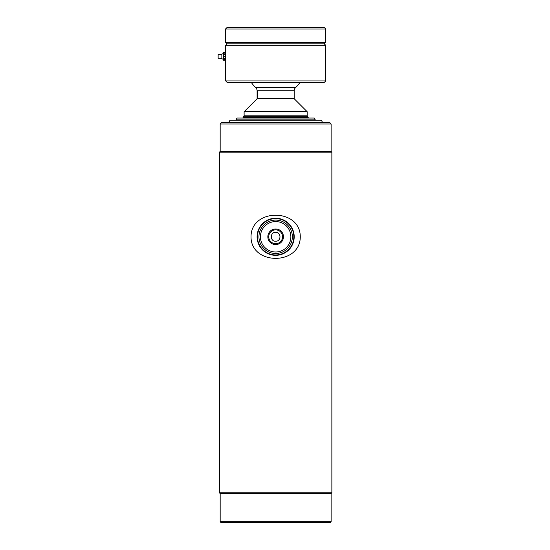<?xml version="1.0" encoding="UTF-8"?>
<svg xmlns="http://www.w3.org/2000/svg" width="550" height="550" viewBox="0 0 550 550"><rect width="100%" height="100%" fill="white"/><g stroke="black" fill="none" stroke-linecap="round" stroke-linejoin="round"><path stroke-width="0.82" d="M220.172 521.757L331.121 521.757L330.378 522.5L220.914 522.5L220.172 521.757L220.172 493.556L331.121 493.556L331.863 492.814L331.863 152.178L219.436 152.178L220.172 151.436L331.121 151.436L331.863 152.178M220.172 493.556L219.436 492.814L331.863 492.814M275.646 241.23C281.394 241.512 281.394 232.052 275.646 232.327C269.913 232.052 269.892 241.505 275.646 241.23M331.121 123.977L329.643 122.492L221.657 122.492L220.172 123.977L331.121 123.977L331.121 151.436M267.843 236.782A7.803 7.803 0 0 1 275.646 228.979A7.803 7.803 0 0 1 283.456 236.782A7.803 7.803 0 0 1 275.646 244.585A7.803 7.803 0 0 1 267.843 236.782M282.562 236.782A6.916 6.916 0 0 0 275.646 229.866A6.916 6.916 0 0 0 268.737 236.782A6.916 6.916 0 0 0 275.646 243.691A6.916 6.916 0 0 0 282.562 236.782M260.439 236.782A15.214 15.214 0 0 0 275.646 251.996A15.214 15.214 0 0 0 290.861 236.782A15.214 15.214 0 0 0 275.646 221.567A15.214 15.214 0 0 0 260.439 236.782M258.954 236.782A16.699 16.699 0 0 0 275.646 253.481A16.699 16.699 0 0 0 292.346 236.782A16.699 16.699 0 0 0 275.646 220.083A16.699 16.699 0 0 0 258.954 236.782M293.831 236.782A18.184 18.184 0 0 0 275.646 218.597A18.184 18.184 0 0 0 257.469 236.782A18.184 18.184 0 0 0 275.646 254.959A18.184 18.184 0 0 0 293.831 236.782M257.097 236.782A18.556 18.556 0 0 0 275.646 255.331A18.556 18.556 0 0 0 294.202 236.782A18.556 18.556 0 0 0 275.646 218.226A18.556 18.556 0 0 0 257.097 236.782M251.02 236.782C250.972 208.003 300.369 208.031 300.279 236.782C300.334 265.581 250.903 265.499 251.02 236.782M322.403 122.121L321.331 120.264L229.969 120.264L228.896 122.121L322.403 122.121L322.403 122.492M315.356 119.893L235.943 119.893L237.016 118.037L314.284 118.037L315.356 120.264M244.221 115.816L243.849 116.188L307.443 116.188L308.303 118.037M243.849 116.188L242.997 117.666L308.303 117.666M295.625 87.546L255.674 87.546A4.455 4.455 0 0 1 257.097 90.805L257.139 90.805C257.517 93.899 257.503 96.298 257.097 98.003L257.097 98.746L294.202 98.746L294.202 90.805A4.455 4.455 0 0 1 295.625 87.546A29.315 29.315 0 0 0 299.998 82.417M255.674 87.546A29.315 29.315 0 0 1 251.302 82.417M257.097 90.606L257.097 98.746L244.111 111.733L307.189 111.733L294.202 98.746L294.202 88.784M244.111 111.733L244.111 115.816L307.189 115.816L307.189 111.733M325.744 28.985L225.555 28.985L227.04 27.5L324.259 27.5L325.744 28.985L325.744 42.343L324.259 43.828L227.04 43.828L324.259 43.828L325.744 45.313L225.555 45.313L225.555 59.723L223.327 59.723L225.555 59.785M225.596 58.444L225.555 53.659M225.555 59.723L225.692 80.933L227.184 82.417L225.692 80.933L325.744 80.933L325.744 45.313M225.555 28.985L225.555 42.343L227.04 43.828L225.555 45.313M225.686 77.103L225.672 76.546M225.651 75.934L225.624 75.357M225.624 75.323L225.603 74.917M225.596 54.608L225.624 55.344M225.631 56.114L225.596 58.403M325.744 80.933L324.259 82.417L227.184 82.417M325.744 42.343L225.555 42.343M257.097 98.746L294.202 98.746M221.1 58.3L221.1 54.588L221.1 58.3L218.137 58.3L218.137 54.588L218.137 58.3L221.1 58.3L223.327 59.414M223.327 60.266L225.555 60.266L223.327 60.266L223.327 58.3L225.555 58.403M225.555 56.382L223.327 56.382L225.555 56.506M225.555 58.3L223.327 58.3L223.327 53.164L225.555 53.164M225.555 53.102L223.327 53.102L223.327 52.621L225.555 52.621M225.555 54.477L223.327 54.477L225.555 54.588M257.139 90.805L294.202 90.805M331.121 521.757L331.121 493.556M220.172 151.436L220.172 123.977M219.436 492.814L219.436 152.178M307.072 115.816L307.443 116.188M221.1 54.588L218.137 54.588L221.1 54.588L223.327 53.474L221.1 54.588"/></g></svg>
